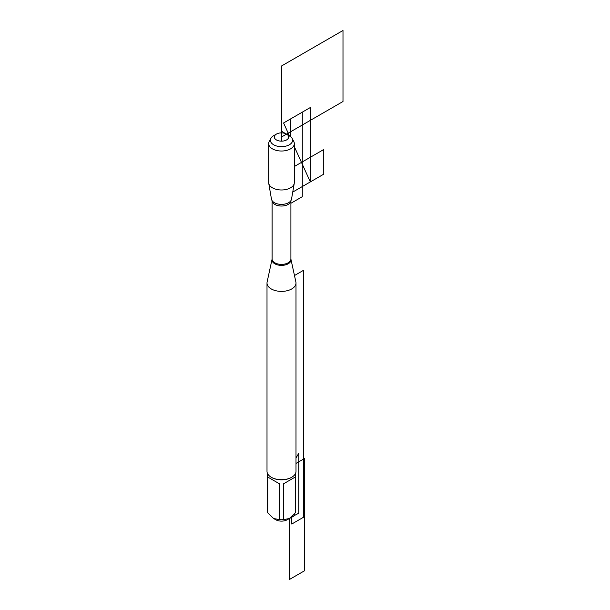 <?xml version="1.0" encoding="UTF-8"?>
<svg xmlns="http://www.w3.org/2000/svg" width="610" height="610" viewBox="0 0 610 610"><rect width="100%" height="100%" fill="white"/><g stroke="black" fill="none" stroke-linecap="round" stroke-linejoin="round"><path stroke-width="0.91" d="M310.33 181.917L294.325 146.652L310.33 181.917L310.33 107.52L283.574 122.968L289.353 135.702L286.563 134.093L289.353 135.702A11.11 6.413 180 0 1 292.121 138.356L293.761 141.436A12.825 7.404 180 0 1 294.325 143.617L294.325 182.573A12.825 7.404 180 0 1 294.264 183.313L291.519 199.142A10.073 5.818 180 0 1 290.68 200.957A10.073 5.818 180 0 1 274.378 202.68A10.073 5.818 180 0 1 272.312 200.957A10.073 5.818 180 0 1 271.473 199.142L268.736 183.313A12.825 7.404 180 0 1 268.674 182.573L268.674 143.617A12.825 7.404 180 0 1 269.239 141.436L270.878 138.356A11.11 6.413 180 0 1 273.638 135.702L276.429 134.093A7.167 4.14 0 0 0 276.429 139.942A7.167 4.14 0 0 0 286.563 139.942A7.167 4.14 0 0 0 286.563 134.093A7.167 4.14 0 0 0 276.429 134.093M294.264 183.313A12.825 7.404 180 0 1 285.808 189.55A12.825 7.404 180 0 1 272.426 187.811A12.825 7.404 180 0 1 268.736 183.313M294.264 514.1L294.264 515.824L287.241 519.75A8.121 4.689 180 0 1 280.303 521.07A8.121 4.689 180 0 1 275.758 519.75L273.593 518.492L267.737 512.88A13.916 8.037 180 0 1 267.584 511.699L267.584 473.665M295.415 473.665L295.415 511.699A13.916 8.037 180 0 1 295.263 512.88L289.407 518.492L283.551 519.644A13.916 8.037 180 0 1 279.449 519.644L273.593 518.492M291.542 477.355A13.916 8.037 180 0 1 291.336 477.478A13.916 8.037 180 0 1 271.656 477.478A13.916 8.037 180 0 1 271.458 477.355M279.449 519.644L279.449 483.799L267.737 477.035L267.737 512.88M295.263 512.88L295.263 477.035L283.551 483.799L283.551 519.644M295.88 281.98A14.495 8.372 180 0 1 295.995 283.025A14.495 8.372 180 0 1 281.5 291.389A14.495 8.372 180 0 1 267.005 283.025A14.495 8.372 180 0 1 267.119 281.98L272.068 259.212A9.501 5.482 180 0 0 274.782 263.779A9.501 5.482 180 0 0 285.678 264.824A9.501 5.482 180 0 0 290.924 259.212L295.88 281.98M267.005 283.025L267.005 471.324A14.495 8.372 0 0 0 271.252 477.241L271.252 477.241A14.495 8.372 0 0 0 291.748 477.241A14.495 8.372 0 0 0 295.995 471.324L295.995 283.025M283.551 483.799L295.263 477.035M267.737 477.035L279.449 483.799M294.325 143.617A12.825 7.404 180 0 1 281.5 151.021A12.825 7.404 180 0 1 268.674 143.617M292.121 138.356A11.11 6.413 180 0 1 287.226 145.737A11.11 6.413 180 0 1 273.638 144.776A11.11 6.413 180 0 1 270.878 138.356M281.5 141.154L281.5 131.173L291.039 136.953M295.995 458.049L298.778 453.23L298.778 513.223L291.336 517.105M291.748 516.746L291.748 524.043L303.46 517.28L303.46 270.344L294.477 275.529M295.995 463.425L304.634 458.438L304.634 570.708L289.407 579.5L289.407 518.492L287.241 519.75M283.574 122.968L289.353 135.702M294.325 166.507L323.765 149.511L323.765 174.163L292.747 192.074M281.5 137.021L342.995 101.512L342.995 30.5L281.5 66.01L281.5 137.021M290.566 136.533L290.566 118.935L302.278 112.171L302.278 196.71L290.901 203.282M274.851 262.796A9.402 5.429 0 0 0 285.099 263.977A9.402 5.429 0 0 0 290.901 258.96L290.901 200.652A9.402 5.429 180 0 1 285.053 205.631A9.402 5.429 180 0 1 274.851 204.441A9.402 5.429 180 0 1 272.098 200.652L272.098 258.96A9.402 5.429 0 0 0 274.851 262.796M291.336 477.478L291.748 477.241M271.656 477.478L271.252 477.241"/></g></svg>
